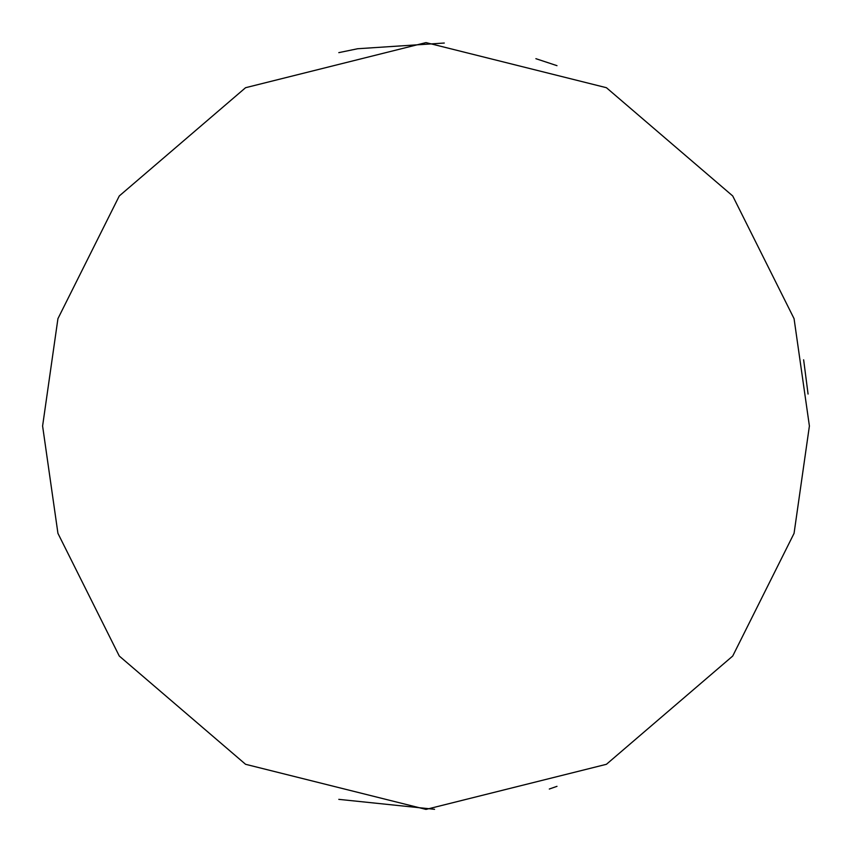 <?xml version="1.0" encoding="UTF-8"?>
<svg xmlns="http://www.w3.org/2000/svg" width="852" height="852" viewBox="0 0 852 852"><rect width="100%" height="100%" fill="white"/><g stroke="black" fill="none" stroke-linecap="round" stroke-linejoin="round"><path stroke-width="1.28" d="M556.995 65.668L535.876 58.681M444.297 43.037L357.67 48.734L338.798 52.643M809.4 426L794.064 318.648L732.72 195.96L606.422 87.703L426 42.6L245.578 87.703L119.28 195.96L57.936 318.648L42.6 426L57.936 533.352L119.28 656.04L245.578 764.297L426 809.4L606.422 764.297L732.72 656.04L794.064 533.352L809.4 426M803.638 359.81L808.069 394.05M338.798 799.357L434.573 809.304M549.306 789.027L556.995 786.332"/></g></svg>
